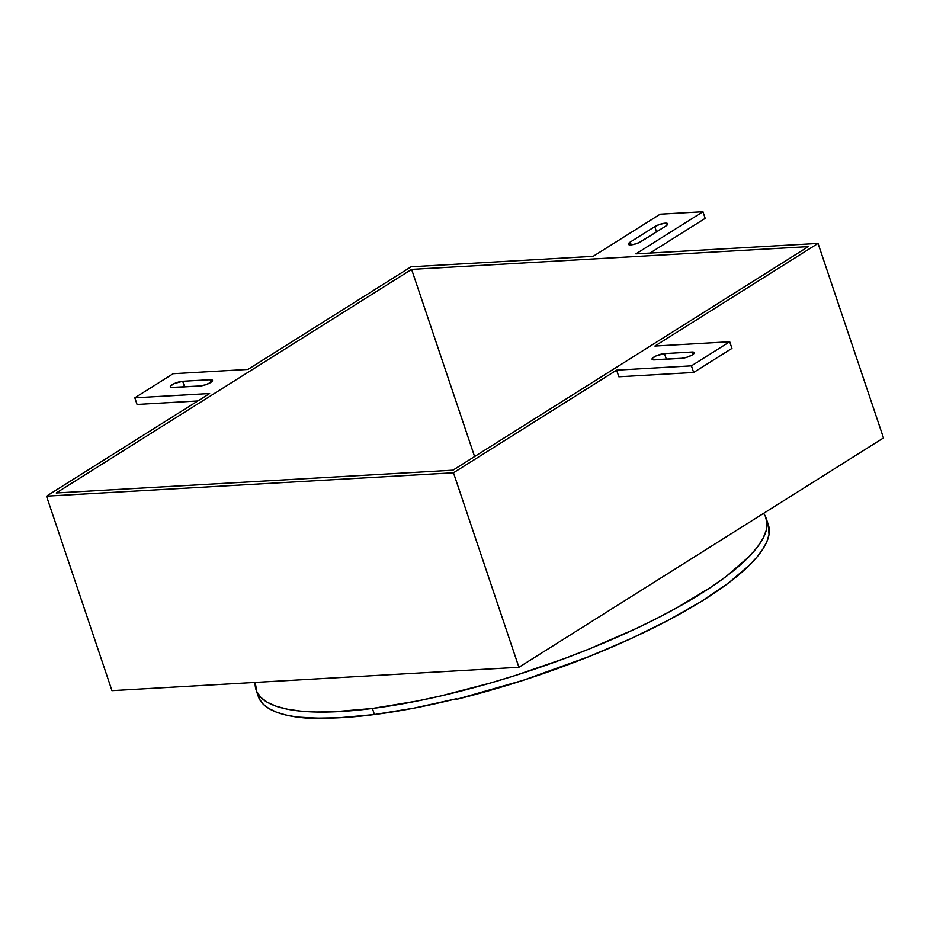 <?xml version="1.0" encoding="UTF-8"?>
<svg xmlns="http://www.w3.org/2000/svg" width="930" height="930" viewBox="0 0 930 930"><rect width="100%" height="100%" fill="white"/><g stroke="black" fill="none" stroke-linecap="round" stroke-linejoin="round"><path stroke-width="1.4" d="M692.397 354.853A7.847 2.011 161.4 0 1 681.864 358.294L652.755 359.759L652.035 359.178L652.442 358.236L656.255 355.83L664.462 353.609L691.815 352.04L694.292 352.726L692.397 354.853L687.247 357.155L681.864 358.294L654.499 359.875A7.847 2.011 161.4 0 1 652.046 359.236A7.847 2.011 161.4 0 1 656.15 355.888A7.847 2.011 161.4 0 1 664.462 353.609L691.815 352.04A7.847 2.011 161.4 0 1 694.28 352.668A7.847 2.011 161.4 0 1 692.397 354.853M210.622 382.521A7.847 2.011 161.4 0 1 200.078 385.962L170.969 387.426L170.248 386.845L170.655 385.904L174.468 383.497L182.675 381.277L210.041 379.707L212.505 380.393L210.622 382.521L205.472 384.822L200.078 385.962L172.724 387.543A7.847 2.011 161.4 0 1 170.271 386.903A7.847 2.011 161.4 0 1 174.363 383.555A7.847 2.011 161.4 0 1 182.675 381.277L184.559 386.857L182.675 381.277L210.041 379.707A7.847 2.011 161.4 0 1 212.493 380.335A7.847 2.011 161.4 0 1 210.622 382.521M654.906 346.053L818.04 243.416L883.5 437.925L518.928 667.287L453.468 472.777L616.613 370.152L618.845 376.778L693.652 372.477L731.945 348.39L729.713 341.763L654.906 346.053L818.04 243.416L635.934 253.878L702.952 211.715L660.195 214.167L593.177 256.331L411.072 266.794L247.938 369.431L173.119 373.721L134.827 397.819L209.634 393.518L46.5 496.155L111.96 690.653L46.5 496.155L453.468 472.777L518.928 667.287L111.96 690.653L518.928 667.287L883.5 437.925L818.04 243.416L635.934 253.878L702.952 211.715L705.173 218.352L702.952 211.715L660.195 214.167L593.177 256.331L411.072 266.794L247.938 369.431L173.119 373.721L134.827 397.819L137.059 404.445L134.827 397.819L209.634 393.518L46.5 496.155L453.468 472.777L616.613 370.152L691.42 365.85L729.713 341.763L691.42 365.85L693.652 372.477L691.42 365.85L616.613 370.152L618.845 376.778L693.652 372.477L731.945 348.39L729.713 341.763L654.906 346.053M654.767 226.641L659.905 224.328L665.299 223.188L667.763 223.874L665.88 226.002L639.038 242.637L633.342 244.509L628.355 244.172L630.249 242.056L654.767 226.641A7.847 2.011 161.4 0 1 662.683 223.572A7.847 2.011 161.4 0 1 667.752 223.816A7.847 2.011 161.4 0 1 665.88 226.002L641.363 241.416A7.847 2.011 161.4 0 1 633.446 244.485A7.847 2.011 161.4 0 1 628.378 244.241A7.847 2.011 161.4 0 1 630.249 242.056L654.767 226.641L656.522 231.884L654.767 226.641M808.321 246.613L452.933 470.185L56.23 492.97L411.606 269.386L808.321 246.613L411.606 269.386L474.591 456.56L411.606 269.386L56.23 492.97L452.933 470.185L808.321 246.613M137.059 404.445L197.811 400.958L137.059 404.445M210.912 382.323L210.041 379.707L210.912 382.323M649.989 253.076L705.173 218.352L649.989 253.076M631.191 244.846L630.249 242.056L631.191 244.846M692.699 354.656L691.815 352.04L692.699 354.656M666.345 359.189L664.462 353.609L666.345 359.189M256.099 689.897L258.331 696.535A269.072 69.192 -18.6 0 0 309.423 718.286L309.237 717.728A269.072 69.192 -18.6 0 0 374.453 714.554L372.407 708.474A269.072 69.192 161.4 0 1 256.099 689.897A269.072 69.192 161.4 0 1 255.192 682.434L256.82 691.711L260.911 697.477L267.41 702.348L276.257 706.265L287.37 709.206L300.634 711.125L315.921 712.02L333.103 711.869L372.407 708.474L374.453 714.554A269.072 69.192 -18.6 0 0 456.386 698.779L456.572 699.337A269.072 69.192 -18.6 0 0 768.366 524.88L766.146 518.254A269.072 69.192 161.4 0 1 643.211 625.169A269.072 69.192 161.4 0 1 372.407 708.474L417.035 701.069L440.82 695.942L490.191 683.097L515.301 675.494L565.149 658.312L589.411 648.896L635.457 628.866L656.789 618.438L676.715 607.883L711.613 586.749L726.249 576.379L749.173 556.547L757.253 547.27L762.96 538.54L766.239 530.437L767.064 523.044L765.413 516.441L763.611 513.348A269.072 69.192 161.4 0 1 766.146 518.254M768.354 524.822L769.017 534.529L766.948 541.481L762.949 548.979L757.055 556.931L749.301 565.301L728.481 583.017L701.127 601.559L668.066 620.391L630.296 638.922L588.981 656.592L523.113 680.342L456.572 699.337L456.386 698.779L413.908 708.16L374.453 714.554L339.194 717.774L309.423 718.286L310.341 717.797L296.717 717.03L285.65 714.972L276.326 712.113L268.805 708.486L263.144 704.115L259.389 699.035L257.564 693.28"/></g></svg>
